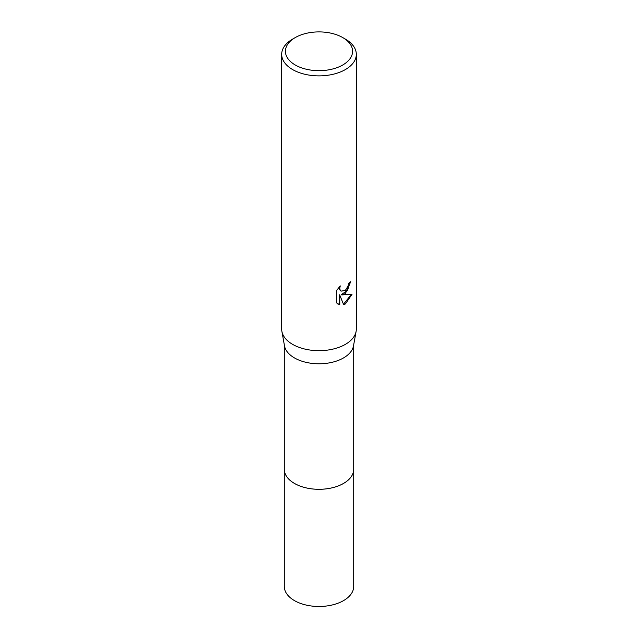 <?xml version="1.0" encoding="UTF-8"?>
<svg xmlns="http://www.w3.org/2000/svg" width="638" height="638" viewBox="0 0 638 638"><rect width="100%" height="100%" fill="white"/><g stroke="black" fill="none" stroke-linecap="round" stroke-linejoin="round"><path stroke-width="0.96" d="M353.699 344.791L353.699 469.265A34.699 20.033 180 0 1 343.539 483.429A34.699 20.033 180 0 1 305.722 487.775A34.699 20.033 180 0 1 284.301 469.265L284.301 344.791M353.699 468.978A34.707 20.033 180 0 1 343.539 483.437A34.707 20.033 180 0 1 305.482 487.727A34.707 20.033 180 0 1 284.301 468.978M342.75 37.578L345.381 39.101A37.315 21.54 180 0 1 356.315 54.334L356.315 329.128A37.315 21.54 180 0 1 356.116 331.353L353.516 345.82A34.699 20.033 180 0 1 343.539 357.918A34.699 20.033 180 0 1 307.396 362.631A34.699 20.033 180 0 1 284.484 345.82L281.884 331.353A37.315 21.54 180 0 1 281.685 329.128L281.685 54.334A37.315 21.54 180 0 1 292.619 39.101L295.258 37.578A33.583 19.387 180 0 1 342.75 37.578A33.583 19.387 180 0 1 342.742 64.996A33.583 19.387 180 0 1 295.258 64.996A33.583 19.387 180 0 1 295.25 37.578A33.583 19.387 180 0 1 295.258 37.578M356.116 331.353A37.315 21.54 180 0 1 345.381 344.361A37.315 21.54 180 0 1 306.519 349.433A37.315 21.54 180 0 1 281.884 331.353M345.381 293.584L341.809 294.931L352.032 294.277L345.381 303.951L343.627 304.693L339.759 295.035L339.759 304.781L336.354 302.779L336.354 290.761L340.277 285.896L339.751 288.28L340.134 289.995L341.194 291.135L345.381 290.362L348.077 286.055L348.476 283.559A37.315 21.54 0 0 0 350.748 281.669L345.381 293.584M356.315 54.334A37.315 21.54 180 0 1 345.381 69.566A37.315 21.54 180 0 1 304.725 74.239A37.315 21.54 180 0 1 281.685 54.334M350.182 282.179L347.503 290.434L341.274 294.628L341.809 294.931M340.939 290.968L339.591 289.684L339.328 286.861M337.693 303.879L339.225 304.47L339.225 294.724L339.759 295.035M343.467 304.27L351.331 294.453M339.225 304.47L339.759 304.781M353.699 468.858A34.707 20.041 180 0 1 353.707 469.273L353.699 586.45A34.699 20.033 180 0 1 332.278 604.96A34.699 20.033 180 0 1 294.461 600.613A34.699 20.033 180 0 1 284.301 586.45L284.293 469.273A34.707 20.041 180 0 1 284.301 468.858M353.707 469.273A34.707 20.041 180 0 1 332.278 487.783A34.707 20.041 180 0 1 294.461 483.445A34.707 20.041 180 0 1 284.293 469.273M295.25 37.578L292.619 39.101M341.194 291.135L340.66 290.824"/></g></svg>
